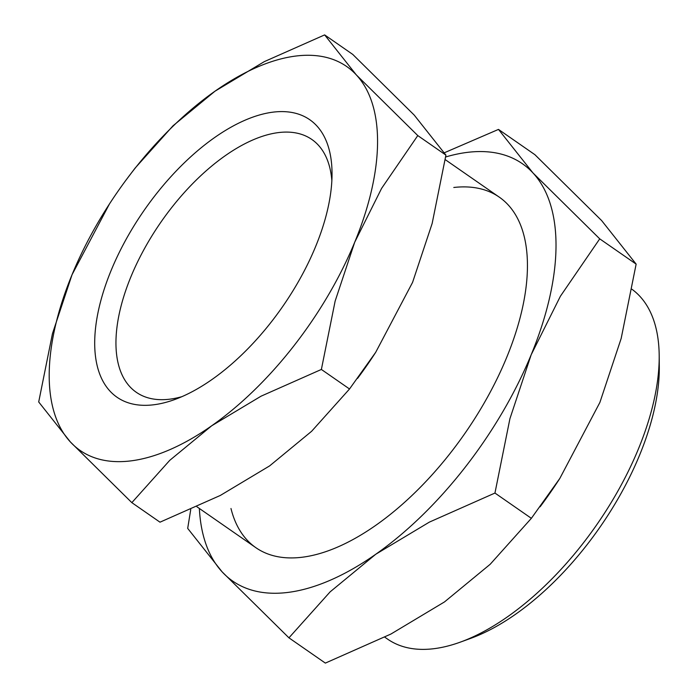 <?xml version="1.0" encoding="UTF-8"?>
<svg xmlns="http://www.w3.org/2000/svg" width="698" height="698" viewBox="0 0 698 698"><rect width="100%" height="100%" fill="white"/><g stroke="black" fill="none" stroke-linecap="round" stroke-linejoin="round"><path stroke-width="1.05" d="M384.764 637.152L387.652 639.159A213.379 106.532 -55.2 0 0 433.1 648.791A213.379 106.532 -55.2 0 0 460.314 642.134A213.379 106.532 -55.2 0 0 659.191 355.596A213.379 106.532 -55.2 0 0 631.969 289.269M109.446 203.973L72.042 274.715A233.699 116.679 -55.2 0 0 70.419 441.991L131.843 502.647L169.745 460.348L211.756 425.736L261.052 396.185L321.377 369.451L335.145 301.065L354.724 242.197A233.699 116.679 -55.2 0 0 356.346 74.93A233.699 116.679 -55.2 0 0 296.868 55.919A233.699 116.679 -55.2 0 0 215.01 91.185A233.699 116.679 -55.2 0 0 125.98 180.145A233.699 116.679 -55.2 0 0 109.446 203.973A233.699 116.679 -55.2 0 0 72.042 274.715L52.472 333.583L38.704 401.969L70.419 441.991A233.699 116.679 -55.2 0 0 129.907 461.003A233.699 116.679 -55.2 0 0 211.756 425.736A233.699 116.679 -55.2 0 0 354.724 242.197L381.588 188.399L417.779 135.578L356.346 74.93L324.64 34.9L264.306 61.633L215.01 91.185L173.008 125.797L135.098 168.096L125.98 180.145M324.64 34.9L352.778 54.435L414.211 115.083L445.917 155.113L432.149 223.5L412.579 282.358L375.699 352.316L349.524 388.987L311.622 431.285L269.62 465.898L220.315 495.449L159.99 522.183L131.843 502.647M181.908 396.665A153.892 76.832 124.8 0 1 169.108 399.256A153.892 76.832 124.8 0 1 136.328 392.311A153.892 76.832 124.8 0 1 144.285 248.968A153.892 76.832 124.8 0 1 279.052 132.515A153.892 76.832 124.8 0 1 311.832 139.46A153.892 76.832 124.8 0 1 331.855 180.634M273.721 112.064A168.925 84.336 124.8 0 1 332.03 172.755A168.925 84.336 124.8 0 1 174.587 399.588A168.925 84.336 124.8 0 1 153.045 404.857A168.925 84.336 124.8 0 1 111.226 270.213A168.925 84.336 124.8 0 1 273.721 112.064M357.568 378.395L358.65 376.937A233.699 116.679 -55.2 0 0 375.184 353.109L375.699 352.316M445.917 155.113L417.779 135.578M349.524 388.987L321.377 369.451M460.314 642.134L470.67 638.373A202.385 101.044 -55.2 0 0 659.296 366.616L659.191 355.596M190.746 509.496L187.692 528.395L222.165 571.906L288.937 637.832L330.137 591.852L375.794 554.229L429.375 522.113L494.952 493.05L509.915 418.721L531.187 354.741A254.028 126.827 -55.2 0 0 532.958 172.921A254.028 126.827 -55.2 0 0 468.306 152.26A254.028 126.827 -55.2 0 0 445.638 156.98M199.366 508.467A254.028 126.827 -55.2 0 0 222.165 571.906A254.028 126.827 -55.2 0 0 286.826 592.558A254.028 126.827 -55.2 0 0 375.794 554.229A254.028 126.827 -55.2 0 0 531.187 354.741L560.389 296.257L599.73 238.847L532.958 172.921L498.485 129.409L444.434 152.722M498.485 129.409L534.895 154.686L601.667 220.603L636.14 264.114L621.176 338.451L599.896 402.423L559.805 478.462L531.361 518.326L490.162 564.298L444.504 601.92L390.915 634.046L325.347 663.1L288.937 637.832M453.787 187.483A213.379 106.532 124.8 0 1 527.435 264.149A213.379 106.532 124.8 0 1 328.557 550.678A213.379 106.532 124.8 0 1 301.344 557.336A213.379 106.532 124.8 0 1 230.977 508.502M540.104 506.809L541.273 505.23A254.028 126.827 -55.2 0 0 559.246 479.325L559.805 478.462M636.14 264.114L599.73 238.847M531.361 518.326L494.952 493.05M255.896 547.703L196.888 506.748M499.227 197.115L445.228 159.633"/></g></svg>
